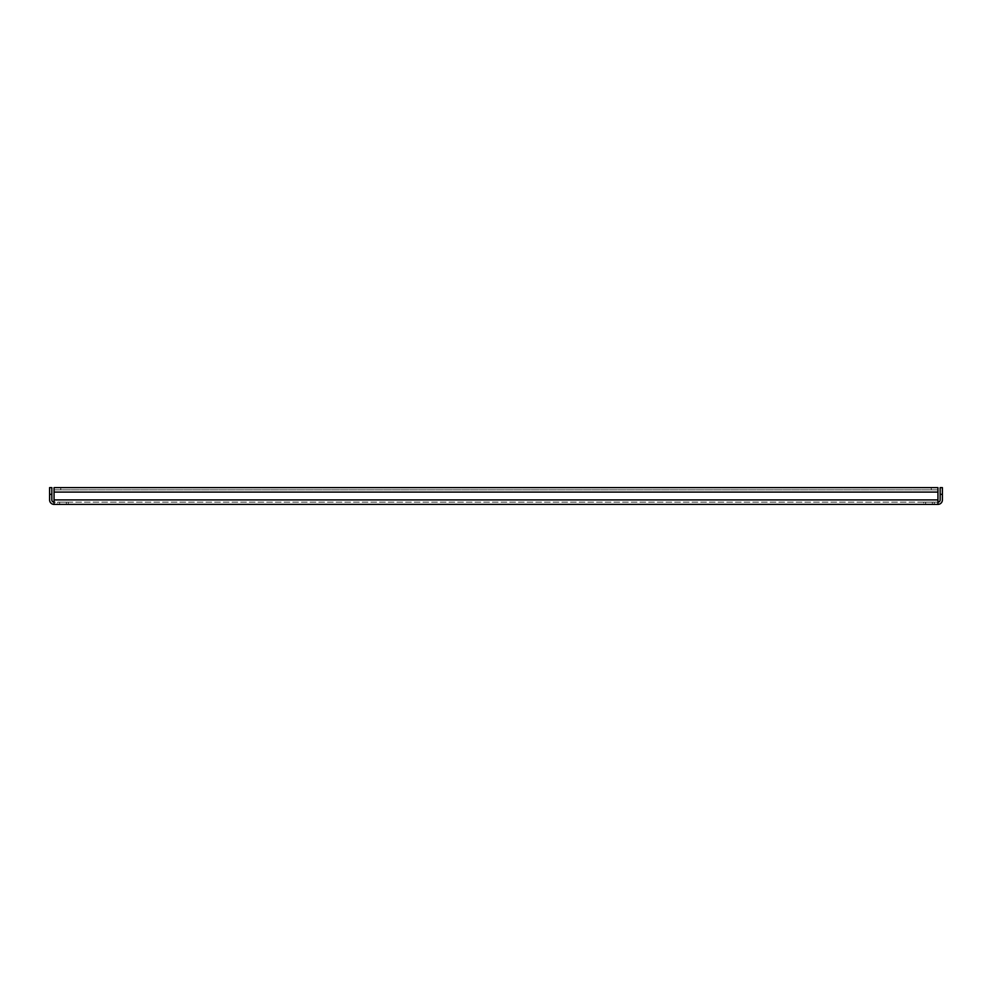 <?xml version="1.0" encoding="UTF-8"?>
<svg xmlns="http://www.w3.org/2000/svg" width="992" height="992" viewBox="0 0 992 992"><rect width="100%" height="100%" fill="white"/><g stroke="black" fill="none" stroke-linecap="round" stroke-linejoin="round"><path stroke-width="0.74" stroke-dasharray="4.96 3.72" d="M932.344 502.15L932.344 504.382L925.635 504.382L932.344 504.382L925.635 504.382L932.344 504.382L932.344 502.15L925.635 502.15L925.635 504.382L925.635 502.15L932.344 502.15M66.365 502.15L66.365 504.382L59.656 504.382L66.365 504.382L59.656 504.382L66.365 504.382L66.365 502.15L59.656 502.15L59.656 504.382L59.656 502.15L66.365 502.15M60.772 487.618L60.772 489.85L60.772 487.618L54.064 487.618L54.064 489.85L60.772 489.85L54.064 489.85L54.064 502.15L937.936 502.15L54.064 502.15L54.064 504.382L937.936 504.382L937.936 487.618L60.772 487.618L931.228 487.618L931.228 489.85L937.936 489.85L937.936 487.618L937.936 489.85L54.064 489.85L54.064 487.618L54.064 492.094L54.064 489.85L937.936 489.85L60.772 489.85L931.228 489.85L931.228 487.618M923.688 502.15L934.303 502.15L923.688 502.15L934.303 502.15L923.688 502.15L934.303 502.15L923.688 502.15L934.303 502.15L923.688 502.15L923.688 504.382L934.303 504.382L923.688 504.382L934.303 504.382L923.688 504.382L934.303 504.382L923.688 504.382L934.303 504.382L923.688 504.382L923.688 502.15M57.697 502.15L68.312 502.15L57.697 502.15L68.312 502.15L57.697 502.15L68.312 502.15L57.697 502.15L68.312 502.15L57.697 502.15L57.697 504.382L68.312 504.382L57.697 504.382L68.312 504.382L57.697 504.382L68.312 504.382L57.697 504.382L68.312 504.382L57.697 504.382L57.697 502.15M937.936 502.15L937.936 499.906L937.936 502.15A2.232 2.232 0 0 0 940.168 499.906L940.168 494.326L942.4 494.326L942.4 499.906A4.464 4.464 0 0 1 937.936 504.382M51.832 494.326L51.832 499.906A2.232 2.232 0 0 0 54.064 502.15L54.064 504.382A4.464 4.464 0 0 1 49.6 499.906L49.6 494.326L51.832 494.326L51.832 487.618L49.6 487.618L49.6 494.326M942.4 494.326L942.4 487.618L940.168 487.618L940.168 494.326M54.064 502.15L54.064 504.382M54.064 487.618L937.936 487.618M68.312 502.15L68.312 504.382L68.312 502.15M934.303 502.15L934.303 504.382L934.303 502.15M54.064 492.094L937.936 492.094M54.064 499.906L937.936 499.906"/><path stroke-width="1.49" d="M54.064 504.382L54.064 487.618L937.936 487.618L937.936 504.382L54.064 504.382A4.464 4.464 0 0 1 49.6 499.906L49.6 487.618L51.832 487.618L51.832 499.906A2.232 2.232 0 0 0 54.064 502.15M937.936 504.382A4.464 4.464 0 0 0 942.4 499.906L942.4 494.326L940.168 494.326L940.168 499.906A2.232 2.232 0 0 1 937.936 502.15M940.168 494.326L940.168 487.618L942.4 487.618L942.4 494.326M54.064 487.618L60.772 487.618M931.228 487.618L937.936 487.618M937.936 492.094L54.064 492.094M54.064 499.906L937.936 499.906M51.832 494.326L49.6 494.326"/></g></svg>
